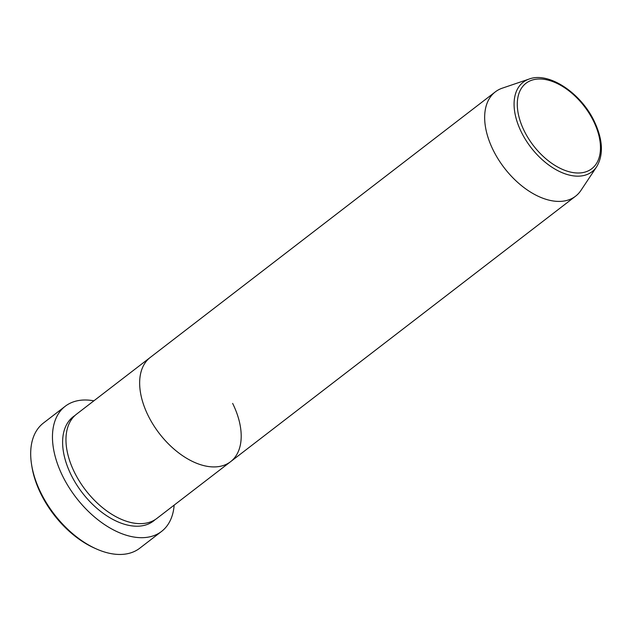 <?xml version="1.0" encoding="UTF-8"?>
<svg xmlns="http://www.w3.org/2000/svg" width="633" height="633" viewBox="0 0 633 633"><rect width="100%" height="100%" fill="white"/><g stroke="black" fill="none" stroke-linecap="round" stroke-linejoin="round"><path stroke-width="0.95" d="M96.161 548.843L94.333 548.028A76.34 45.513 -127.6 0 1 40.963 494.025A76.34 45.513 -127.6 0 1 31.974 466.996L31.65 465.026A78.975 47.087 52.4 0 0 40.947 492.98A78.975 47.087 52.4 0 0 96.161 548.843A78.975 47.087 52.4 0 0 139.782 548.194L161.55 531.435A78.975 47.087 -127.6 0 1 62.722 476.23A78.975 47.087 -127.6 0 1 65.223 406.267A78.975 47.087 -127.6 0 1 93.874 400.824M232.651 403.419A65.808 39.238 -127.6 0 1 230.562 461.71L156.873 518.427A65.808 39.238 -127.6 0 1 74.512 472.416A65.808 39.238 -127.6 0 1 76.601 414.117L150.29 357.408A65.808 39.238 -127.6 0 0 148.201 415.707A65.808 39.238 -127.6 0 1 150.29 357.408L495.299 91.888A65.808 39.238 -127.6 0 1 502.285 88.169L529.204 79.022A56.456 33.66 -127.6 0 0 521.418 132.226A56.456 33.66 -127.6 0 0 596.69 166.716C603.732 154.681 602.885 139.474 594.158 121.085C580.809 92.964 548.858 71.545 529.204 79.022M230.562 461.71A65.808 39.238 -127.6 0 1 148.201 415.707A65.808 39.238 -127.6 0 0 230.562 461.71L575.571 196.198A65.808 39.238 -127.6 0 1 493.21 150.187A65.808 39.238 -127.6 0 1 495.299 91.888M174.154 505.134A78.975 47.087 -127.6 0 1 161.55 531.435M65.223 406.267L43.448 423.026A78.975 47.087 52.4 0 0 31.65 465.026M596.69 166.716L580.959 190.391A65.808 39.238 -127.6 0 1 575.571 196.198M155.14 519.638A65.808 39.238 -127.6 0 1 71.165 474.995A65.808 39.238 -127.6 0 1 74.987 415.485M524.29 131.031A53.916 32.148 52.4 0 0 581.98 172.738A53.916 32.148 52.4 0 0 593.469 120.966A53.916 32.148 52.4 0 0 535.779 79.26A53.916 32.148 52.4 0 0 524.29 131.031"/></g></svg>
